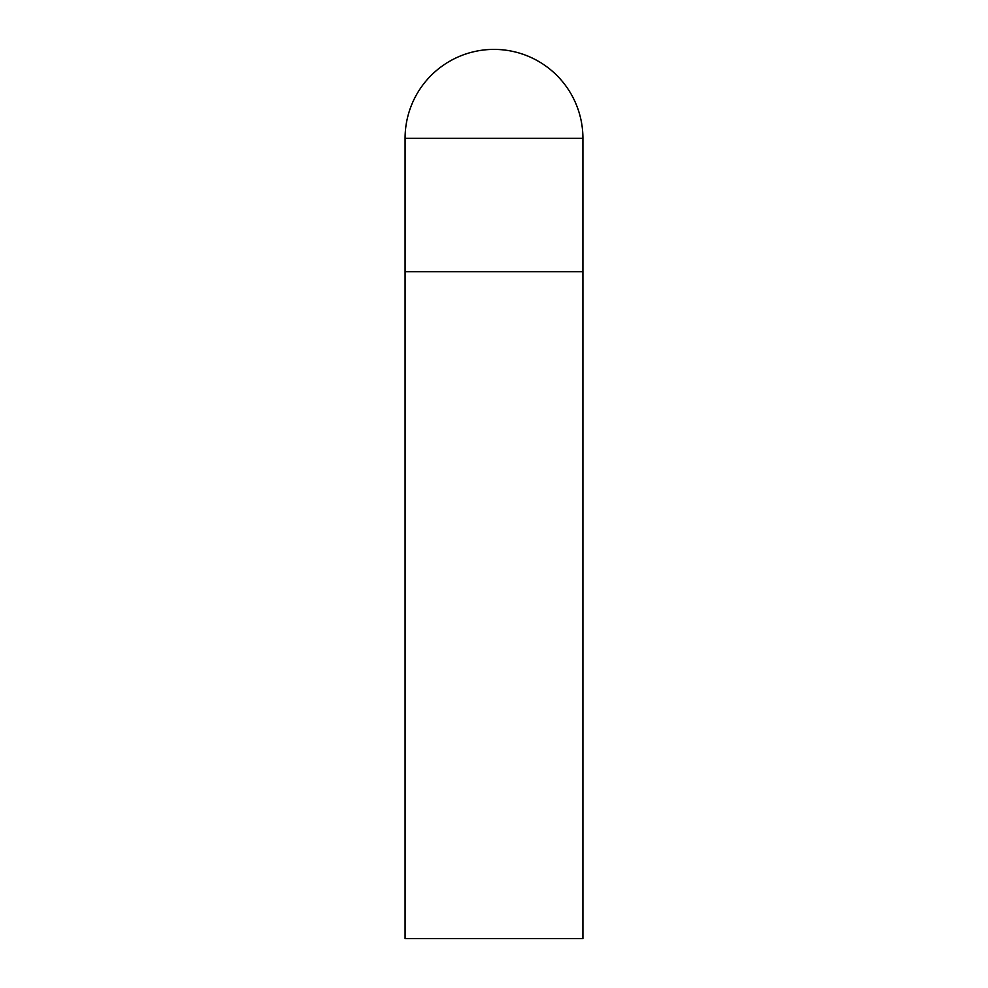<?xml version="1.0" encoding="UTF-8"?>
<svg xmlns="http://www.w3.org/2000/svg" width="988" height="988" viewBox="0 0 988 988"><rect width="100%" height="100%" fill="white"/><g stroke="black" fill="none" stroke-linecap="round" stroke-linejoin="round"><path stroke-width="1.48" d="M405.08 138.32L405.08 938.6L582.92 938.6L582.92 271.7L405.08 271.7L582.92 271.7L582.92 138.32A88.92 88.92 0 0 0 494 49.4A88.92 88.92 0 0 0 405.08 138.32L582.92 138.32"/></g></svg>
